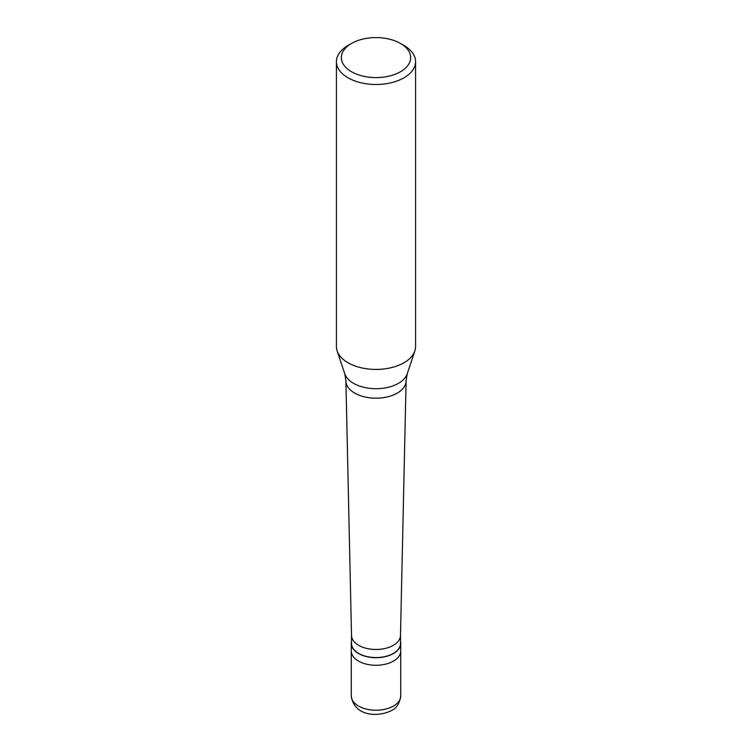 <?xml version="1.0" encoding="UTF-8"?>
<svg xmlns="http://www.w3.org/2000/svg" width="752" height="752" viewBox="0 0 752 752"><rect width="100%" height="100%" fill="white"/><g stroke="black" fill="none" stroke-linecap="round" stroke-linejoin="round"><path stroke-width="1.13" d="M351.259 695.929A24.741 14.288 0 0 0 366.534 709.127A24.741 14.288 0 0 0 393.493 706.034A24.741 14.288 180 0 0 400.741 695.929C399.585 703.487 396.492 708.365 391.444 710.565C378.04 717.399 354.145 716.496 351.259 695.929L351.259 650.988A24.741 14.288 0 0 0 366.534 664.185A24.741 14.288 0 0 0 393.493 661.083A24.741 14.288 180 0 0 400.741 650.988A24.741 14.288 180 0 1 393.493 661.083A24.741 14.288 0 0 1 366.534 664.185A24.741 14.288 0 0 1 351.259 650.988L351.259 643.411A24.741 14.288 0 0 0 366.534 656.609A24.741 14.288 0 0 0 393.493 653.516A24.741 14.288 180 0 0 400.741 643.411A24.741 14.288 180 0 0 400.496 641.4M351.504 641.4A24.741 14.288 0 0 0 351.259 643.411M351.504 635.421L351.504 643.411A24.496 14.138 0 0 0 366.628 656.477A24.496 14.138 0 0 0 393.315 653.413A24.496 14.138 180 0 0 400.496 643.411L400.496 635.421M351.504 635.337A24.496 14.138 0 0 0 351.513 635.515A24.496 14.138 0 0 0 366.769 648.431A24.496 14.138 0 0 0 393.315 645.329A24.496 14.138 180 0 0 400.487 635.515L406.099 381.029A30.099 17.381 180 0 1 397.282 393.089A30.099 17.381 0 0 1 364.664 396.906A30.099 17.381 0 0 1 345.901 381.029A30.099 17.381 0 0 1 345.901 380.803L344.792 373.829A31.781 18.349 0 0 0 366.685 387.891A31.781 18.349 0 0 0 398.475 383.323A31.781 18.349 180 0 0 407.208 373.829L414.869 350.911A39.583 22.851 180 0 1 403.993 362.737A39.583 22.851 0 0 1 364.4 368.424A39.583 22.851 0 0 1 337.131 350.911A39.583 22.851 0 0 1 336.417 346.578L336.417 61.636A39.583 22.851 0 0 0 360.847 82.748A39.583 22.851 0 0 0 403.993 77.794A39.583 22.851 180 0 0 415.583 61.636A39.583 22.851 180 0 0 403.993 45.477L400.496 43.456A34.639 19.994 180 0 1 400.496 71.741A34.639 19.994 0 0 1 351.513 71.741A34.639 19.994 0 0 1 351.504 43.456L351.504 43.456A34.639 19.994 180 0 1 400.496 43.456M348.007 45.477L351.504 43.456L348.007 45.477A39.583 22.851 0 0 0 336.417 61.636M407.208 373.829L406.099 380.803A30.099 17.381 180 0 1 406.099 381.029M415.583 61.636L415.583 346.578A39.583 22.851 180 0 1 414.869 350.911M400.741 695.929L400.741 643.411M351.513 635.515L345.901 381.029M344.792 373.829L337.131 350.911"/></g></svg>
